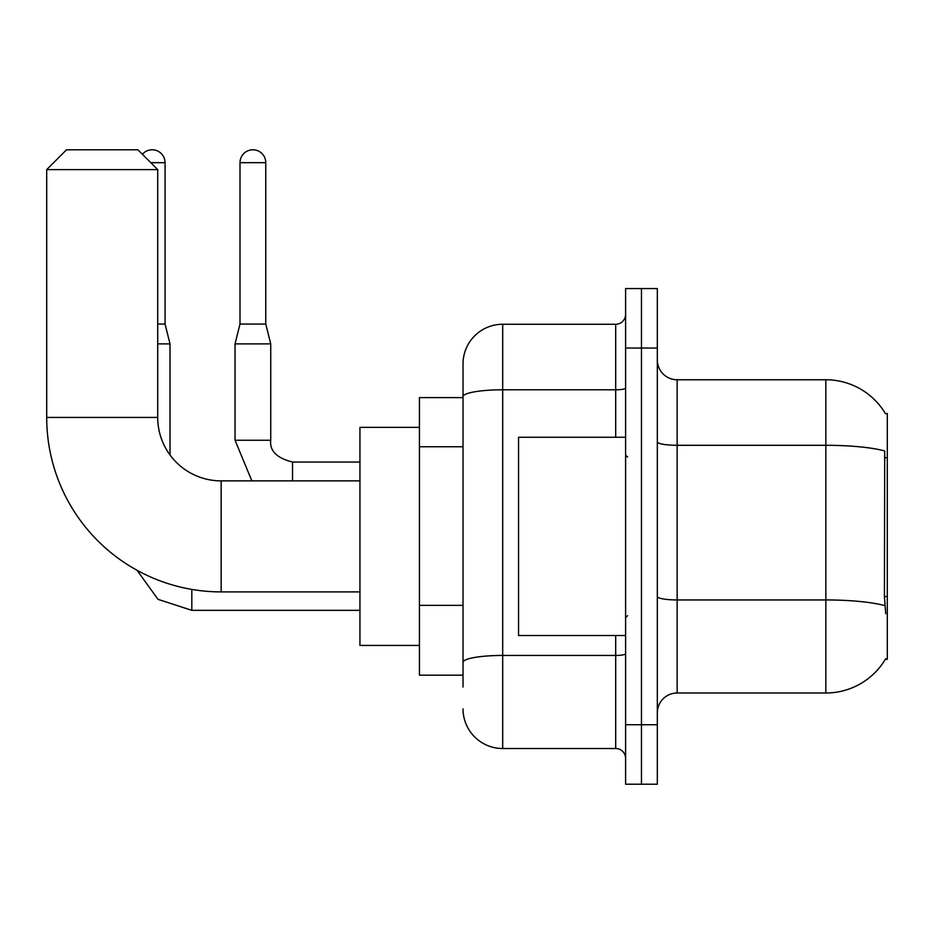 <?xml version="1.0" encoding="UTF-8"?>
<svg xmlns="http://www.w3.org/2000/svg" width="934" height="934" viewBox="0 0 934 934"><rect width="100%" height="100%" fill="white"/><g stroke="black" fill="none" stroke-linecap="round" stroke-linejoin="round"><path stroke-width="1.4" d="M677.15 693.005L825.843 693.005A69.385 69.385 0 0 0 885.701 658.715L885.35 659.311L887.3 659.311L887.3 413.47L885.502 413.715A69.385 69.385 0 0 0 825.843 379.764A69.385 69.385 0 0 1 885.35 413.47A69.385 69.385 0 0 0 825.843 379.764L677.15 379.764A19.824 19.824 0 0 1 657.326 359.94A19.824 19.824 0 0 0 677.15 379.764L677.15 693.005A19.824 19.824 0 0 0 657.326 712.84M463.031 687.062L463.031 396.67L463.031 397.615L419.424 397.615L419.424 675.165L463.031 675.165M641.46 724.726L641.46 784.21L657.326 784.21L657.326 724.726L641.46 724.726L641.46 784.21L625.605 784.21L625.605 724.726L641.46 724.726L641.46 348.043L641.46 724.726M625.605 724.726L625.605 288.571L641.46 288.571L641.46 348.043L641.46 288.571L657.326 288.571L657.326 724.726M885.701 613.708L884.428 596.487L884.708 450.97A69.385 12.049 180 0 0 825.843 445.296L825.843 379.764A69.385 69.385 0 0 1 885.502 413.715M615.693 437.264L615.693 389.793L502.69 389.793A39.648 6.888 180 0 0 463.031 396.67L463.031 363.91A39.648 39.648 0 0 1 502.69 324.261L502.69 748.519L615.693 748.519L615.693 635.517M502.69 324.261L615.693 324.261A9.912 9.912 0 0 0 625.605 314.349M463.031 434.859L463.031 363.91M463.031 669.223L463.031 617.257M625.605 758.431A9.912 9.912 0 0 0 615.693 748.519M502.69 748.519A39.648 39.648 0 0 1 463.031 708.871M625.605 437.264L518.545 437.264L518.545 635.517L625.605 635.517M359.94 591.899L221.16 591.899A174.46 174.46 0 0 1 46.7 417.44L46.7 169.614L66.524 149.79L137.893 149.79L157.718 169.614L46.7 169.614M221.16 591.899L221.16 480.882A63.442 63.442 0 0 1 157.718 417.44L157.718 169.614M419.424 427.352L359.94 427.352L359.94 645.429L419.424 645.429M142.388 154.285A12.889 12.889 0 0 1 165.061 162.679L165.061 324.063L170.011 343.887L170.011 454.963M157.718 343.887L170.011 343.887M157.718 324.063L165.061 324.063M265.77 324.063L240.003 324.063L240.003 162.679A12.889 12.889 0 0 1 252.88 149.79A12.889 12.889 0 0 1 265.77 162.679L265.77 324.063L270.732 343.887L270.732 440.241C269.529 450.807 276.803 458.08 292.54 462.038L292.54 462.073M292.54 480.882L292.54 462.038C276.803 458.08 269.529 450.807 270.732 440.241L235.041 440.241L235.041 343.887L270.732 343.887M887.3 457.707L884.428 457.707M887.3 596.487L884.428 596.487M463.031 446.756L419.424 446.756M463.031 605.36L419.424 605.36M825.843 693.005L825.843 445.296L677.15 445.296A19.824 3.444 0 0 1 657.326 441.852M884.918 605.664A69.385 12.049 180 0 0 825.843 599.943L677.15 599.943A19.824 3.444 -0 0 1 657.326 596.499M657.326 348.043L625.605 348.043M625.605 653.73A9.912 1.716 0 0 1 615.693 655.446L502.69 655.446A39.648 6.888 180 0 0 463.031 662.334M625.605 388.065A9.912 1.716 0 0 1 615.693 389.793L615.693 324.261M46.7 417.44L157.718 417.44M359.94 610.334L191.82 610.334L158.009 599.336L137.029 570.277L158.009 599.336L191.82 610.334L158.009 599.336L137.029 570.277L158.009 599.336L191.82 610.334L158.009 599.336L137.029 570.277L158.009 599.336L191.82 610.334L191.82 589.412M150.783 162.679L165.061 162.679M240.003 162.679L265.77 162.679M627.59 457.088L625.605 455.103M627.59 615.693L625.605 617.678M359.94 480.882L221.16 480.882M137.029 570.277L158.009 599.336L191.82 610.334M235.041 440.241L251.865 480.882L235.041 440.241M292.54 462.038C276.803 458.08 269.529 450.807 270.732 440.241C269.529 450.807 276.803 458.08 292.54 462.038C276.803 458.08 269.529 450.807 270.732 440.241C269.529 450.807 276.803 458.08 292.54 462.038C276.803 458.08 269.529 450.807 270.732 440.241C269.529 450.807 276.803 458.08 292.54 462.038L359.94 462.038M240.003 324.063L235.041 343.887"/></g></svg>
